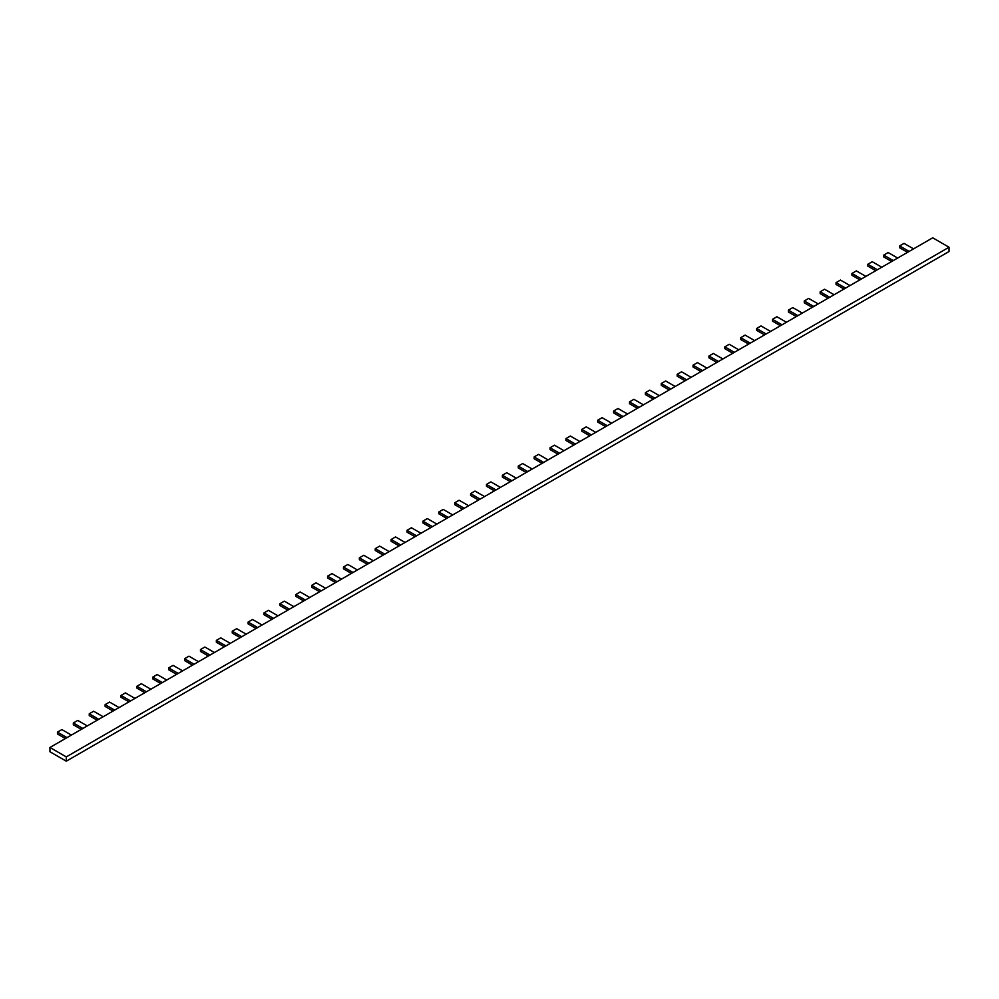<?xml version="1.0" encoding="UTF-8"?>
<svg xmlns="http://www.w3.org/2000/svg" width="999" height="999" viewBox="0 0 999 999"><rect width="100%" height="100%" fill="white"/><g stroke="black" fill="none" stroke-linecap="round" stroke-linejoin="round"><path stroke-width="1.5" d="M49.95 747.477L49.95 751.76L66.284 761.188L66.284 756.905L49.95 747.477L932.716 237.812L949.05 247.24L66.284 756.905M949.05 247.24L949.05 251.523L66.284 761.188M65.397 738.561L57.455 733.965L57.455 732.13L66.983 737.637M57.455 732.13L61.863 729.582L71.404 735.089M81.294 729.382L73.339 724.799L73.339 722.964L82.88 728.471M73.339 722.964L77.76 720.416L87.288 725.923M97.178 720.204L89.236 715.621L89.236 713.786L93.644 711.238L103.184 716.745M89.236 713.786L98.764 719.292M113.062 711.038L105.12 706.443L105.12 704.607L109.54 702.06L119.068 707.567M105.12 704.607L114.66 710.114M128.958 701.86L121.016 697.277L121.016 695.441L125.424 692.894L134.965 698.401M121.016 695.441L130.544 700.948M144.843 692.682L136.9 688.099L136.9 686.263L141.321 683.716L150.849 689.223M136.9 686.263L146.441 691.77M160.739 683.516L152.797 678.92L152.797 677.097L157.205 674.537L166.746 680.044M152.797 677.097L162.325 682.592M176.623 674.337L168.681 669.755L168.681 667.919L173.102 665.371L182.63 670.878M168.681 667.919L178.222 673.426M192.52 665.172L184.578 660.576L184.578 658.741L188.986 656.193L198.514 661.7M184.578 658.741L194.106 664.248M208.404 655.993L200.462 651.41L200.462 649.575L204.87 647.027L214.41 652.522M200.462 649.575L209.99 655.069M224.3 646.815L216.346 642.232L216.346 640.396L220.767 637.849L230.294 643.356M216.346 640.396L225.886 645.903M240.185 637.649L232.243 633.054L232.243 631.218L236.651 628.671L246.191 634.178M232.243 631.218L241.77 636.725M256.081 628.471L248.127 623.888L248.127 622.052L252.547 619.505L262.075 624.999M248.127 622.052L257.667 627.547M271.965 619.293L264.023 614.71L264.023 612.874L268.431 610.327L277.972 615.834M264.023 612.874L273.551 618.381M287.862 610.127L279.907 605.531L279.907 603.696L284.328 601.148L293.856 606.655M279.907 603.696L289.448 609.203M303.746 600.948L295.804 596.366L295.804 594.53L300.212 591.982L309.752 597.477M295.804 594.53L305.332 600.037M319.63 591.77L311.688 587.187L311.688 585.352L316.109 582.804L325.637 588.311M311.688 585.352L321.228 590.859M335.527 582.604L327.585 578.009L327.585 576.173L331.993 573.626L341.533 579.133M327.585 576.173L337.113 581.68M351.411 573.426L343.469 568.843L343.469 567.007L347.889 564.46L357.417 569.967M343.469 567.007L353.009 572.514M367.307 564.248L359.365 559.665L359.365 557.829L363.773 555.282L373.314 560.789M359.365 557.829L368.893 563.336M383.191 555.082L375.249 550.486L375.249 548.651L379.67 546.103L389.198 551.61M375.249 548.651L384.79 554.158M399.088 545.904L391.146 541.321L391.146 539.485L395.554 536.938L405.082 542.445M391.146 539.485L400.674 544.992M414.972 536.725L407.03 532.142L407.03 530.307L411.438 527.759L420.979 533.266M407.03 530.307L416.558 535.814M430.869 527.559L422.914 522.964L422.914 521.141L427.335 518.581L436.863 524.088M422.914 521.141L432.455 526.635M446.753 518.381L438.811 513.798L438.811 511.963L443.219 509.415L452.759 514.922M438.811 511.963L448.339 517.47M462.649 509.215L454.695 504.62L454.695 502.784L459.115 500.237L468.643 505.744M454.695 502.784L464.235 508.291M478.533 500.037L470.591 495.454L470.591 493.618L475 491.071L484.54 496.565M470.591 493.618L480.119 499.113M494.43 490.859L486.476 486.276L486.476 484.44L490.896 481.893L500.424 487.4M486.476 484.44L496.016 489.947M510.314 481.693L502.372 477.097L502.372 475.262L506.78 472.714L516.321 478.221M502.372 475.262L511.9 480.769M526.198 472.515L518.256 467.932L518.256 466.096L522.677 463.548L532.205 469.043M518.256 466.096L527.797 471.59M542.095 463.336L534.153 458.753L534.153 456.918L538.561 454.37L548.101 459.877M534.153 456.918L543.681 462.425M557.979 454.17L550.037 449.575L550.037 447.739L554.457 445.192L563.985 450.699M550.037 447.739L559.577 453.246M573.876 444.992L565.933 440.409L565.933 438.573L570.342 436.026L579.882 441.521M565.933 438.573L575.461 444.08M589.76 435.814L581.818 431.231L581.818 429.395L586.238 426.848L595.766 432.355M581.818 429.395L591.358 434.902M605.656 426.648L597.714 422.053L597.714 420.217L602.122 417.669L611.65 423.176M597.714 420.217L607.242 425.724M621.54 417.47L613.598 412.887L613.598 411.051L618.006 408.504L627.547 413.998M613.598 411.051L623.126 416.558M637.437 408.291L629.482 403.708L629.482 401.873L633.903 399.325L643.431 404.832M629.482 401.873L639.023 407.38M653.321 399.125L645.379 394.53L645.379 392.694L649.787 390.147L659.328 395.654M645.379 392.694L654.907 398.201M669.218 389.947L661.263 385.364L661.263 383.529L665.684 380.981L675.212 386.488M661.263 383.529L670.804 389.036M685.102 380.769L677.16 376.186L677.16 374.35L681.568 371.803L691.108 377.31M677.16 374.35L686.688 379.857M700.986 371.603L693.044 367.008L693.044 365.184L697.464 362.625L706.992 368.132M693.044 365.184L702.584 370.679M716.882 362.425L708.94 357.842L708.94 356.006L713.348 353.459L722.889 358.966M708.94 356.006L718.468 361.513M732.766 353.246L724.824 348.663L724.824 346.828L729.245 344.28L738.773 349.787M724.824 346.828L734.365 352.335M748.663 344.081L740.721 339.498L740.721 337.662L745.129 335.115L754.67 340.609M740.721 337.662L750.249 343.156M764.547 334.902L756.605 330.319L756.605 328.484L761.026 325.936L770.554 331.443M756.605 328.484L766.146 333.991M780.444 325.736L772.502 321.141L772.502 319.305L776.91 316.758L786.438 322.265M772.502 319.305L782.03 324.812M796.328 316.558L788.386 311.975L788.386 310.14L792.794 307.592L802.334 313.087M788.386 310.14L797.914 315.634M812.224 307.38L804.27 302.797L804.27 300.961L808.691 298.414L818.218 303.921M804.27 300.961L813.81 306.468M828.109 298.214L820.167 293.619L820.167 291.783L824.575 289.235L834.115 294.742M820.167 291.783L829.694 297.29M844.005 289.036L836.051 284.453L836.051 282.617L840.471 280.07L849.999 285.564M836.051 282.617L845.591 288.112M859.889 279.857L851.947 275.274L851.947 273.439L856.355 270.891L865.896 276.398M851.947 273.439L861.475 278.946M875.786 270.692L867.831 266.096L867.831 264.26L872.252 261.713L881.78 267.22M867.831 264.26L877.372 269.767M891.67 261.513L883.728 256.93L883.728 255.095L888.136 252.547L897.676 258.042M883.728 255.095L893.256 260.602M907.554 252.335L899.612 247.752L899.612 245.916L904.033 243.369L913.561 248.876M899.612 245.916L909.152 251.423"/></g></svg>
